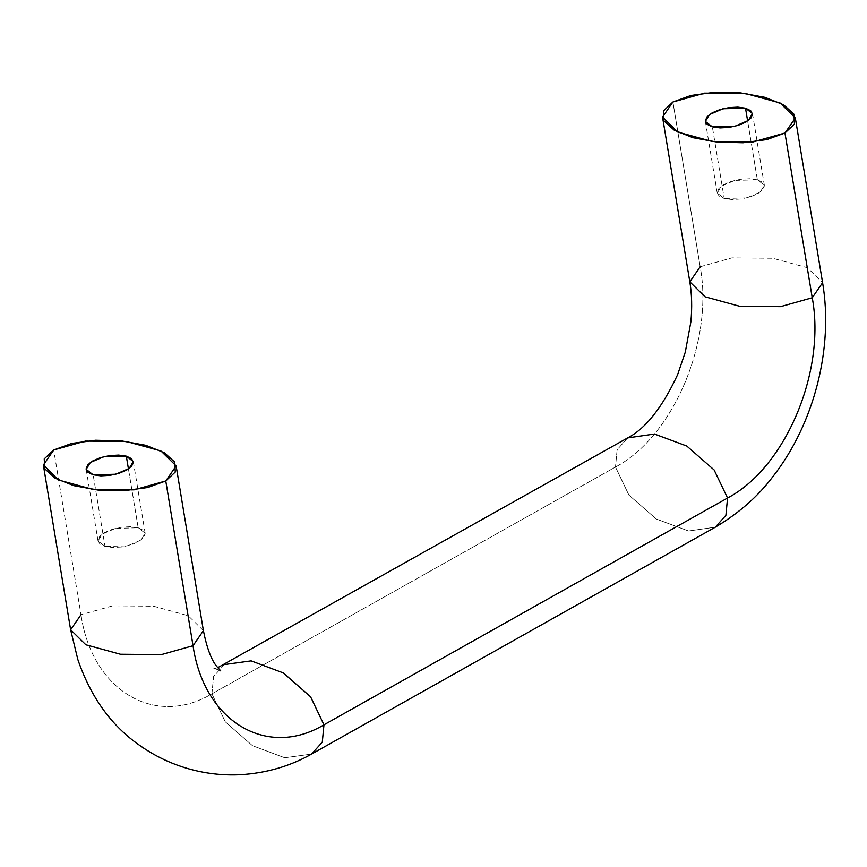 <?xml version="1.0" encoding="UTF-8"?>
<svg xmlns="http://www.w3.org/2000/svg" width="867" height="867" viewBox="0 0 867 867"><rect width="100%" height="100%" fill="white"/><g stroke="black" fill="none" stroke-linecap="round" stroke-linejoin="round"><path stroke-width="0.65" stroke-dasharray="4.33 3.25" d="M757.379 179.827L747.636 120.99L757.379 179.827L734.815 180.39L721.344 186.188L717.237 193.048L724.205 198.467L746.769 197.904L760.229 192.095L764.347 185.245L757.379 179.827L762.548 182.308L764.401 185.841L762.667 189.873L757.595 193.796L749.977 197.004L740.949 199.02L731.9 199.529L724.205 198.467L712.349 126.831L724.205 198.467L719.036 195.975L717.182 192.452L718.916 188.421L723.978 184.498L731.607 181.279L740.635 179.263L749.684 178.754L757.379 179.827M138.178 527.786L128.446 468.949L138.178 527.786L115.625 528.35L102.154 534.148L98.036 541.008L105.015 546.427L127.568 545.863L141.039 540.054L145.157 533.205L138.178 527.786L143.348 530.268L145.212 533.801L143.478 537.833L138.406 541.756L130.776 544.964L121.748 546.979L112.71 547.5L105.015 546.427L93.148 474.791L105.015 546.427L99.846 543.934L97.982 540.412L99.716 536.38L104.788 532.457L112.417 529.238L121.434 527.223L130.483 526.713L138.178 527.786M203.398 630.656L188.172 615.678L153.567 606.217L112.677 605.849L80.989 614.725L53.711 449.984L80.989 614.725L112.677 605.849L153.567 606.217L188.172 615.678L203.398 630.656M224.336 664.566L213.596 676.455L211.916 693.828C154.619 728.085 91.869 690.219 80.989 614.725C91.869 690.219 154.619 728.085 211.916 693.828L213.596 676.455L224.336 664.566M627.686 437.9L617.12 449.778L615.494 467.031L211.916 693.828L615.494 467.031L617.12 449.778L627.686 437.9M700.178 266.765L731.878 257.878L772.768 258.258L807.361 267.719L822.599 282.696L807.361 267.719L772.768 258.258L731.878 257.878L700.178 266.765L672.9 102.013L700.178 266.765C714.018 340.59 673.421 436.545 615.494 467.031C673.421 436.545 714.018 340.59 700.178 266.765L689.818 281.829M715.34 527.158L688.561 531.005L656.243 518.997L628.911 495.079L615.494 467.031L628.911 495.079L656.243 518.997L688.561 531.005L715.34 527.158M311.546 754.073L284.744 757.769L252.503 745.696L225.279 721.81L211.916 693.828L225.29 721.821L252.525 745.707L284.777 757.78L311.578 754.062M80.989 614.725L70.628 629.789M752.491 113.61L764.347 185.245M133.301 461.58L145.157 533.205M176.283 466.858L176.131 465.904M217.671 667.688L213.401 668.891C215.244 668.739 217.693 669.411 220.727 670.895M662.54 117.078L662.659 117.782M795.321 117.945L795.472 118.887M43.469 465.752L43.35 465.037M86.18 469.372L98.036 541.008M705.37 121.413L717.237 193.048"/><path stroke-width="1.3" d="M747.636 120.99L745.522 108.191L752.491 113.61L748.373 120.47L734.902 126.268L712.349 126.831L707.179 124.349L705.315 120.816L707.06 116.785L712.121 112.862L719.751 109.654L728.779 107.638L737.828 107.129L745.522 108.191L750.692 110.683L752.545 114.206L750.811 118.237L745.739 122.16L738.11 125.379L729.093 127.395L720.043 127.904L712.349 126.831L705.37 121.413L709.488 114.563L722.959 108.754L745.522 108.191L747.636 120.99M128.446 468.949L126.322 456.15L133.301 461.58L129.183 468.429L115.712 474.238L93.148 474.791L100.843 475.864L109.892 475.354L118.92 473.339L126.549 470.12L131.611 466.208L133.355 462.176L131.491 458.643L126.322 456.15L118.627 455.088L109.578 455.598L100.561 457.613L92.932 460.821L87.86 464.745L86.126 468.776L87.979 472.309L93.148 474.791L86.18 469.372L90.298 462.523L103.769 456.714L126.322 456.15L128.446 468.949M662.54 117.078L672.9 102.013L663.418 110.922L663.905 120.838L674.288 130.245L692.993 137.712L717.172 142.101L743.138 142.752L766.948 139.554L784.96 133.009L812.238 297.76L784.96 133.009L753.26 141.895L712.371 141.527L677.777 132.066L662.54 117.078L689.818 281.829L705.055 296.807L739.649 306.268L780.538 306.647L812.238 297.76C826.067 371.585 785.469 467.53 727.554 498.016L323.965 724.812C266.678 759.08 203.918 721.203 193.038 645.72L165.77 480.968L134.071 489.855L93.181 489.487L58.588 480.025L43.35 465.037L53.711 449.984L71.723 443.427L95.533 440.241L121.499 440.891L145.678 445.28L164.383 452.747L174.766 462.154L175.253 472.06L165.77 480.968L147.748 487.514L123.948 490.711L97.982 490.061L73.803 485.672L55.098 478.205L44.716 468.798L44.228 458.881L53.711 449.984L85.41 441.097L126.3 441.466L160.894 450.927L176.131 465.904L165.77 480.968L193.038 645.72L203.398 630.656L193.038 645.72C203.918 721.203 266.678 759.08 323.965 724.812L310.603 696.83L283.379 672.944L251.137 660.871L224.336 664.566L251.137 660.871L283.379 672.944L310.603 696.83L323.965 724.812L727.554 498.016L714.126 469.957L686.783 446.039L654.455 434.031L627.686 437.9L654.455 434.031L686.783 446.039L714.126 469.957L727.554 498.016C785.469 467.53 826.067 371.585 812.238 297.76L780.538 306.647L739.649 306.268L705.055 296.807L689.818 281.829L700.178 266.765M784.96 133.009L794.443 124.1L793.955 114.195L783.573 104.788L764.867 97.321L740.689 92.932L714.722 92.281L690.923 95.468L672.9 102.013L704.6 93.137L745.49 93.506L780.083 102.967L795.321 117.945L784.96 133.009M812.238 297.76L822.599 282.696L812.238 297.76M727.554 498.016L725.917 515.28L715.34 527.158L725.917 515.28L727.554 498.016M795.321 117.945L822.599 282.696C833.686 347.97 814.146 423.898 773.017 476.46C758.105 496.336 738.89 513.231 715.34 527.158L311.578 754.062L322.296 742.174L323.965 724.812L322.296 742.174L311.546 754.073M311.578 754.062C289.968 766.276 266.169 773.169 240.181 774.719C222.526 775.553 205.197 773.537 188.182 768.682C171.178 763.784 155.421 756.306 140.931 746.27C111.984 726.633 90.948 697.707 77.824 659.494L70.628 629.789L85.855 644.777L120.448 654.238L161.338 654.607L193.038 645.72L161.338 654.607L120.448 654.238L85.855 644.777L70.628 629.789L80.989 614.725M220.717 670.895L216.512 666.149C211.169 659.484 206.801 647.649 203.398 630.656L176.131 465.904M689.818 281.829C691.866 294.108 692.224 307.449 690.88 321.841L685.288 352.175L677.571 374.772C662.29 407.501 645.666 428.536 627.686 437.9L217.671 667.688M70.628 629.789L43.35 465.037"/></g></svg>
